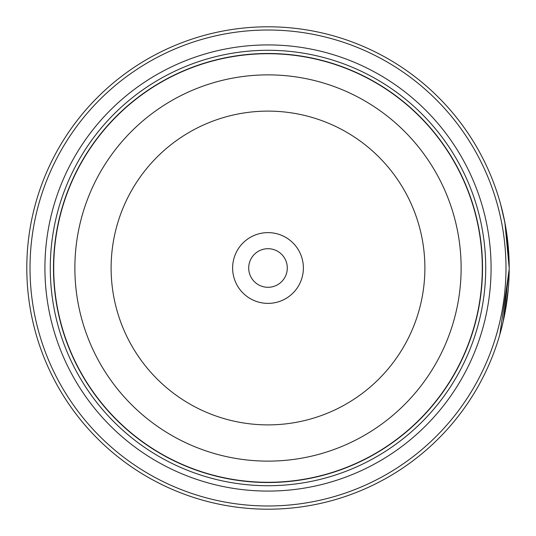 <?xml version="1.0" encoding="UTF-8"?>
<svg xmlns="http://www.w3.org/2000/svg" width="536" height="536" viewBox="0 0 536 536"><rect width="100%" height="100%" fill="white"/><g stroke="black" fill="none" stroke-linecap="round" stroke-linejoin="round"><path stroke-width="0.8" d="M482.4 268A214.4 214.4 0 0 1 268 482.4A214.4 214.4 0 0 1 53.6 268A214.4 214.4 0 0 1 268 53.6A214.4 214.4 0 0 1 482.4 268A214.4 214.4 0 0 0 268 53.6A214.4 214.4 0 0 0 53.6 268M500.704 204.551L504.912 222.708L509.2 268A241.2 241.2 0 0 1 268 509.2A241.2 241.2 0 0 1 26.8 268A241.2 241.2 0 0 1 268 26.8A241.2 241.2 0 0 1 509.2 268L509.18 264.657M509.093 260.831L506.111 229.502L503.766 217.08M503.237 321.292L509.193 269.286L499.84 334.538M508.791 253.937L509.046 259.31M509.1 261.099L509.146 262.761M303.376 268A35.376 35.376 0 0 0 268 232.624A35.376 35.376 0 0 0 232.624 268A35.376 35.376 0 0 0 268 303.376A35.376 35.376 0 0 0 303.376 268M287.296 268A19.296 19.296 0 0 0 268 248.704A19.296 19.296 0 0 0 248.704 268A19.296 19.296 0 0 0 268 287.296A19.296 19.296 0 0 0 287.296 268M30.016 268A237.984 237.984 0 0 0 268 505.984A237.984 237.984 0 0 0 505.984 268A237.984 237.984 0 0 0 268 30.016A237.984 237.984 0 0 0 30.016 268M508.296 288.864L504.597 314.907M504.43 315.738L503.371 320.695M491.083 268A223.083 223.083 0 0 0 268 44.917A223.083 223.083 0 0 0 44.917 268A223.083 223.083 0 0 0 268 491.083A223.083 223.083 0 0 0 491.083 268M485.723 268A217.723 217.723 0 0 0 268 50.277A217.723 217.723 0 0 0 50.277 268A217.723 217.723 0 0 0 268 485.723A217.723 217.723 0 0 0 485.723 268M482.507 268A214.507 214.507 0 0 1 268 482.507A214.507 214.507 0 0 1 53.493 268A214.507 214.507 0 0 1 268 53.493A214.507 214.507 0 0 1 482.507 268M53.707 268A214.293 214.293 0 0 0 268 482.293A214.293 214.293 0 0 0 482.293 268A214.293 214.293 0 0 0 268 53.707A214.293 214.293 0 0 0 53.707 268M461.128 268A193.127 193.127 0 0 1 268 461.128A193.127 193.127 0 0 1 74.873 268A193.127 193.127 0 0 1 268 74.873A193.127 193.127 0 0 1 461.128 268M111.113 268A156.887 156.887 0 0 0 268 424.887A156.887 156.887 0 0 0 424.887 268A156.887 156.887 0 0 0 268 111.113A156.887 156.887 0 0 0 111.113 268"/></g></svg>
